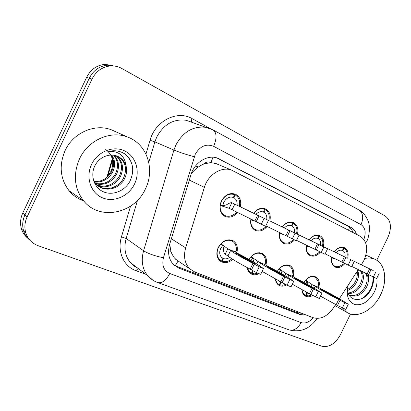 <?xml version="1.0" encoding="UTF-8"?>
<svg xmlns="http://www.w3.org/2000/svg" width="411" height="411" viewBox="0 0 411 411"><rect width="100%" height="100%" fill="white"/><g stroke="black" fill="none" stroke-linecap="round" stroke-linejoin="round"><path stroke-width="0.62" d="M286.616 284.972C283.585 286.534 280.872 286.534 278.483 284.977C276.675 283.647 275.653 281.643 275.416 278.961M256.664 263.929L257.805 261.566L265.069 264.658L264.386 264.103L265.773 263.292L265.167 258.617L263.872 255.873L262.074 254.198C258.478 252.292 254.805 253.13 251.054 256.711L260.692 263.225C264.119 265.768 271.728 270.125 283.508 276.3L280.821 281.854L262.12 271.394M259.043 273.654C255.781 275.252 252.868 275.17 250.304 273.418C248.547 272.077 247.499 270.13 247.16 267.582M232.78 259.341C228.357 263.097 224.144 263.657 220.142 261.016C216.535 257.661 215.909 253.145 218.246 247.473C222.526 240.466 227.622 238.313 233.535 241.01C237.044 243.677 238.133 247.612 236.803 252.816M312.714 295.463C309.796 297.122 307.187 297.23 304.875 295.792C303.051 294.487 302.064 292.442 301.926 289.668M320.462 252.113C317.009 255.919 313.485 257.039 309.889 255.478C306.755 253.505 305.63 250.104 306.508 245.28M294.482 239.906C290.86 243.826 287.13 244.935 283.292 243.235C279.989 241.144 278.761 237.615 279.598 232.657M267.114 226.466C263.266 230.843 259.192 232.076 254.897 230.165C251.414 227.941 250.073 224.278 250.869 219.186M237.496 212.559C233.433 217.075 229.097 218.277 224.498 216.165C219.793 212.78 218.739 207.755 221.334 201.092C225.053 194.711 229.764 192.415 235.472 194.203C239.89 196.643 241.519 200.84 240.363 206.795M344.891 263.559C341.587 267.273 338.238 268.409 334.852 266.965C331.883 265.1 330.855 261.822 331.759 257.127M361.351 264.797L363.971 260.369C368.503 249.297 367.264 241.267 360.262 236.279L231.48 170.077C221.498 166.239 208.023 174.649 204.375 187.339L185.664 247.864C183.321 256.51 184.709 263.518 189.836 268.876L194.912 272.103L313.223 317.724C320.565 319.701 327.264 316.475 333.331 308.045L335.653 304.459M203.676 164.03L210.951 162.515C208.444 161.4 206.019 161.903 203.676 164.03L200.327 165.684L196.617 168.222L193.376 171.289L191.094 174.269M169.738 244.088L170.868 251.327L171.921 253.977L174.408 257.959L177.994 261.16L175.148 265.814M217.763 164.308L215.934 163.542L211.249 162.669M339.363 298.73L358.233 269.611M277.297 271.281C281.222 265.521 285.563 263.687 290.31 265.778C293.505 268.095 294.461 271.728 293.161 276.685M248.938 259.413C253.068 253.325 257.702 251.45 262.835 253.787C266.194 256.269 267.217 260.05 265.902 265.136M303.873 282.429C307.623 276.952 311.697 275.154 316.105 277.04C319.147 279.213 320.025 282.706 318.746 287.53M309.046 239.741C312.437 235.585 316.013 234.193 319.784 235.554C323.339 237.594 324.531 241.257 323.354 246.538M282.218 226.898C285.743 222.628 289.508 221.221 293.516 222.67C297.323 224.832 298.643 228.66 297.472 234.142M253.572 213.181C257.235 208.793 261.206 207.375 265.475 208.916C269.57 211.213 271.034 215.215 269.868 220.923M334.225 251.794C337.488 247.751 340.894 246.369 344.444 247.648C347.773 249.58 348.847 253.094 347.67 258.19M350.511 314.019L340.303 334.934C335.186 343.909 328.99 347.66 321.726 346.185L38.161 245.706C32.058 243.42 27.948 239.192 25.836 233.022C24.234 227.689 24.665 222.305 27.131 216.874L91.972 79.159L89.269 78.265C93.23 70.528 99.226 66.166 107.256 65.169L115.84 66.269L107.256 65.169C99.226 66.166 93.23 70.528 89.269 78.265L24.927 214.958L89.269 78.265L86.603 77.381C90.538 69.706 96.493 65.375 104.481 64.388L113.01 65.483M30.054 240.363C27.013 237.902 24.881 234.779 23.653 231.003C22.055 225.701 22.477 220.353 24.927 214.958C22.477 220.353 22.055 225.701 23.653 231.003C24.881 234.779 27.013 237.902 30.054 240.363M27.866 238.313C24.845 235.863 22.723 232.76 21.5 229.009C19.908 223.743 20.324 218.431 22.754 213.078L86.603 77.381M356.512 234.342C355.423 231.121 353.573 228.804 350.958 227.396L217.167 157.988C207.298 154.49 194.393 162.622 190.915 174.845L169.63 244.437C167.411 252.673 168.736 259.423 173.596 264.689L178.965 268.178L299.989 314.559L306.313 315.062M216.751 157.865L347.578 225.937C350.1 227.288 351.919 229.492 353.023 232.549M91.972 79.159C95.963 71.365 101.995 66.967 110.071 65.96C114.243 65.621 118.152 66.459 121.805 68.478L385.169 215.981C391.015 220.466 391.966 227.519 388.02 237.132L376.738 260.261M301.761 313.305L296.87 312.617L174.392 265.434M331.79 257.142L331.662 257.825C331.153 261.822 332.18 264.597 334.749 266.158L336.856 266.754L339.183 266.482L344.588 263.41M346.797 257.769C347.793 253.325 346.899 250.15 344.115 248.254L343.545 247.987C340.318 246.919 337.215 248.193 334.246 251.804M336.085 252.693C338.176 250.458 340.298 249.708 342.445 250.438L343.55 247.977L341.762 247.134M344.115 248.254L342.861 250.638C344.737 251.861 345.451 253.952 345.004 256.911M332.972 257.723L331.662 257.825L335.777 259.1M342.861 250.638L342.389 250.417M342.152 255.627L341.752 255.437M379.148 273.433L376.646 278.55L351.821 266.451M350.095 259.377L370.799 269.4L350.095 259.377M367.136 273.962L369.628 268.851M373.368 277.009L375.88 271.866M368.564 274.671L371.066 269.544M305.656 283.395L306.883 281.74L305.64 280.066L312.17 284.705L318.556 287.423L317.754 286.755L318.71 285.979L318.124 281.345L315.36 277.415C312.221 275.853 308.985 276.737 305.64 280.066L303.899 282.439M302.1 289.76C302.337 292.123 303.251 293.86 304.839 294.98L305.522 295.37L306.791 292.956L305.075 291.368M308.831 293.362L307.233 293.135L305.918 292.375M307.233 293.135L306.123 295.617L308.831 295.874L311.702 294.939M306.123 295.617L305.563 295.293M306.791 292.956L306.293 292.668M306.883 281.74L307.49 282.434M307.685 282.968L307.957 284.659M311.281 286.534L312.17 284.705L315.16 286.375C319.306 289.159 327.146 293.541 338.669 299.527L344.844 302.768L348.297 304.217L345.132 302.244C340.282 299.095 332.422 294.713 321.556 289.097L318.556 287.423M340.077 299.866C335.926 297.179 329.257 293.454 320.077 288.697C323.781 291.137 330.449 294.857 340.077 299.866M320.467 296.167L337.529 305.501L345.764 309.411L348.297 304.217M315.16 286.375L314.245 288.26M338.669 299.527L336.147 304.715M340.061 300.302L337.529 305.501M344.844 302.768L342.301 307.983M306.575 245.31L306.452 245.984C305.974 250.109 307.089 252.996 309.802 254.656C311.574 255.555 313.516 255.555 315.638 254.661L320.066 251.917M322.455 246.112C323.452 241.509 322.46 238.205 319.491 236.202L318.885 235.919C315.458 234.763 312.196 236.053 309.103 239.767M311.06 240.712C313.239 238.416 315.473 237.661 317.76 238.447L318.89 235.909L316.948 234.994M319.491 236.202L318.196 238.663C320.195 239.952 320.981 242.13 320.549 245.197M307.762 245.896L306.452 245.984L310.5 247.237M318.196 238.663L317.693 238.421M317.189 243.682L316.778 243.482M354.231 261.504L351.652 266.796L325.127 253.849M325.286 247.494L345.821 257.44L325.286 247.494M341.854 262.069L344.428 256.783M348.153 265.152L350.742 259.834M343.277 262.773L345.857 257.471M279.706 232.708L279.598 233.366C279.146 237.625 280.359 240.635 283.23 242.398C285.229 243.425 287.402 243.41 289.76 242.362L293.968 239.664M296.547 233.7C297.538 228.932 296.444 225.49 293.269 223.363L292.622 223.065M284.402 227.951C286.678 225.588 289.031 224.832 291.466 225.68L292.627 223.05C288.974 221.822 285.537 223.116 282.311 226.939M293.269 223.363L291.933 225.906C294.071 227.278 294.928 229.549 294.517 232.729M280.903 233.294L279.598 233.366L283.559 234.599M292.627 223.05L290.515 222.063M291.933 225.906L291.389 225.649M290.587 230.956L327.598 248.753L290.161 230.746M327.598 248.753L324.937 254.229L296.526 240.337M298.843 234.825L319.131 244.658L298.843 234.825M314.841 249.359L317.492 243.887M321.191 252.467L323.863 246.965M316.244 250.058L318.905 244.571M251.023 219.258L250.921 219.895C250.51 224.288 251.82 227.427 254.861 229.312C257.127 230.484 259.567 230.453 262.192 229.22M268.917 220.466C269.899 215.518 268.686 211.922 265.285 209.667L264.597 209.348M255.935 214.331C258.319 211.896 260.81 211.136 263.41 212.05L264.602 209.333C260.708 208.002 257.075 209.307 253.705 213.247M265.285 209.667L263.908 212.297C266.194 213.751 267.14 216.124 266.749 219.428M252.21 219.844L250.921 219.895L254.774 221.097M264.602 209.333L262.3 208.259M263.908 212.297L263.323 212.014M262.182 217.362L261.735 217.147M262.197 229.23L266.128 226.867L266.076 225.937M299.064 235.092L296.316 240.769L265.819 225.809M270.597 221.298L290.562 230.977L270.597 221.298M285.897 235.744L288.64 230.068M292.303 238.878L295.062 233.171M287.284 236.428L290.027 230.746M224.365 205.582L222.865 205.408L223.795 202.253C226.297 197.927 229.497 196.335 233.402 197.475L234.63 194.665C229.312 193.083 224.94 195.251 221.508 201.164L220.239 205.485C219.87 210.006 221.288 213.283 224.493 215.302C227.078 216.659 229.836 216.612 232.765 215.153M239.387 206.322C240.353 201.179 239.012 197.414 235.364 195.02L234.624 194.675M235.364 195.02L233.936 197.737C236.392 199.284 237.43 201.775 237.065 205.207M222.865 205.408L220.239 205.485L229.143 208.305L231.83 202.7C230.586 202.587 228.886 203.25 226.728 204.693L225.701 205.176M234.63 194.665L232.117 193.489M233.936 197.737L233.299 197.434M232.77 215.159L236.407 212.934L236.181 211.891M231.83 202.7L268.419 220.419L231.845 202.71M268.419 220.419L265.578 226.312L229.143 208.305M240.358 206.815L259.896 216.294L240.358 206.815M232.025 209.738L234.727 204.108M254.82 221.118L257.651 215.236M261.257 224.278L264.114 218.354M256.171 221.796L259.012 215.893M292.288 276.166L292.437 275.586M279.218 272.344L280.569 270.515L279.223 268.763L285.861 273.51L292.668 276.408L291.923 275.791L293.079 274.995L292.421 270.14L291.204 267.664L289.555 266.169C286.2 264.453 282.758 265.316 279.223 268.763L277.353 271.311M275.647 279.09C275.976 281.34 276.916 283.03 278.473 284.155L279.321 284.653L280.631 282.157L279.12 280.954M282.038 282.568L279.634 281.489M281.098 282.347L279.958 284.91L282.681 285.224L285.553 284.417M279.958 284.91L279.367 284.561M280.631 282.157L280.03 281.802M280.569 270.515L281.052 271.008M281.412 272.015L281.633 273.7M284.869 275.57L285.861 273.51L288.81 275.175C292.627 277.846 300.364 282.223 312.021 288.306L321.936 293.141L318.926 291.209C314.379 288.152 306.616 283.775 295.627 278.072L292.668 276.408M313.675 288.738C309.781 286.128 303.195 282.408 293.916 277.584C297.348 279.937 303.935 283.652 313.675 288.738M292.319 284.212L310.783 294.456L319.326 298.509L321.936 293.141M288.81 275.175L287.767 277.327M312.021 288.306L309.416 293.67M313.393 289.082L310.783 294.456M318.248 291.589L315.627 296.983M264.997 264.617L265.223 263.728M251.013 260.584L252.503 258.55L251.054 256.711L249.03 259.469M247.468 267.751L248.712 270.88L251.393 273.223L252.744 270.644L252.292 270.397M253.227 270.89L252.071 273.5L254.861 273.86L257.795 273.14M252.071 273.5L251.445 273.125M252.503 258.55L252.883 258.894M253.366 260.261L253.561 262.059M283.508 276.3L293.737 281.288L290.901 279.408C286.719 276.464 279.079 272.103 267.977 266.318L265.069 264.658M285.434 276.839C281.848 274.322 275.37 270.618 266.004 265.722C269.123 267.972 275.596 271.676 285.434 276.839M280.821 281.854L287.073 285.213L291.039 286.847L293.737 281.288M260.692 263.225L259.475 265.753M284.859 277.071L282.167 282.64M289.781 279.624L287.073 285.213M235.873 252.282L236.145 251.121M236.176 246.852C235.698 244.468 234.563 242.665 232.76 241.442C228.886 239.3 224.951 240.096 220.948 243.831L218.421 247.479C216.227 252.806 216.828 257.039 220.214 260.184L221.56 261.016L222.957 258.355L222.032 257.784C219.505 255.488 219.053 252.369 220.671 248.429L222.521 245.757L222.793 245.989M229.759 257.337C227.658 258.817 225.567 259.228 223.492 258.57L221.627 257.44M223.379 247.669L223.517 249.061C223.45 251.409 224 253.15 225.171 254.291L227.807 248.799L220.948 243.831L222.521 245.757M223.492 258.57L222.289 261.314C225.567 262.295 228.757 261.442 231.871 258.76M222.289 261.314L221.621 260.903M222.957 258.355L222.063 257.81M236.186 246.847L236.618 250.802L234.969 251.614L235.58 252.107L227.807 248.799L230.628 250.443C233.602 252.832 241.036 257.158 252.929 263.42L259.238 266.785L263.487 268.573L260.867 266.76C257.111 263.954 249.626 259.618 238.421 253.757L235.58 252.107M255.164 264.083C251.938 261.684 245.603 258.005 236.155 253.042C238.904 255.169 245.244 258.848 255.164 264.083M225.171 254.291L227.977 255.961C230.895 258.452 238.288 262.86 250.155 269.179L256.438 272.58L260.702 274.337L263.487 268.573M230.628 250.443L227.977 255.961M252.929 263.42L250.155 269.179M254.255 264.191L251.47 269.965M259.238 266.785L256.438 272.58M364.814 258.468C368.564 257.676 371.976 257.964 375.043 259.346C385.369 263.739 387.768 280.713 380.601 294.841C373.44 310.156 356.81 319.116 346.863 312.365L342.486 308.06M349.376 294.995C355.268 296.66 360.411 294.106 364.814 287.33C367.973 280.975 367.943 276.125 364.721 272.786M349.776 295.247C355.864 297.631 361.29 295.206 366.067 287.977C367.799 284.88 368.585 281.792 368.415 278.725L368.446 274.61M348.271 293.002C352.936 292.483 356.799 289.74 359.866 284.772C362.533 279.634 362.898 275.293 360.961 271.753M348.482 293.66C353.501 293.582 357.704 290.834 361.094 285.409C363.946 279.819 364.172 275.267 361.778 271.763M347.747 289.252C350.804 287.69 353.219 285.357 354.996 282.254C356.779 279.043 357.519 275.873 357.216 272.755M347.804 290.382C351.323 288.959 354.123 286.462 356.203 282.881C358.233 279.177 358.916 275.658 358.248 272.318M349.407 283.236L351.97 279.275M376.851 278.129C377.437 282.619 376.594 287.248 374.329 292.01C369.119 301.304 362.718 305.517 355.135 304.638C348.127 301.987 345.821 295.468 348.209 285.085M348.174 285.193C344.269 301.684 363.247 304.721 370.527 290.166C373.018 285.619 373.959 281.232 373.342 276.999M356.568 272.18L359.389 270.176M368.266 268.147L373.178 270.525M355.597 273.675L356.322 273.233C358.669 271.887 360.899 271.46 363.011 271.948M365.477 273.156C367.054 274.435 368.035 276.295 368.415 278.725M363.052 297.954C370.332 292.062 373.62 285.008 372.921 276.793M79.446 159.006C88.016 140.002 110.878 130.107 127.811 137.14C147.189 144.189 155.183 169.44 145.468 188.783C134.731 213.622 99.421 221.406 83.335 200.465C74.278 188.269 72.983 174.449 79.446 159.006M83.736 200.953C77.936 198.934 73.035 195.513 69.033 190.694C60.176 178.883 58.84 165.566 65.025 150.755C73.22 132.532 95.331 123.136 111.833 129.989L114.977 131.397M98.794 186.455C107.204 191.505 118.938 187.133 123.434 178.338C127.374 169.065 125.689 161.836 118.373 156.658L118.127 156.519M93.677 180.979L96.898 184.981C105.103 192.769 119.411 188.988 124.451 178.903C126.588 174.757 127.138 170.467 126.1 166.039C124.739 155.641 118.825 150.796 108.35 151.505C113.6 150.149 118.512 150.621 123.095 152.918L122.55 152.645M97.006 185.078C106.475 187.786 113.939 184.791 119.406 176.093C123.028 167.852 121.877 161.045 115.948 155.671M97.433 185.443C105.606 189.276 116.236 184.816 120.402 176.648C124.122 168.12 122.822 161.189 116.503 155.851M95.419 183.455C104.034 184.858 110.713 181.667 115.46 173.894C118.707 166.779 118.101 160.537 113.647 155.173M95.799 183.881C104.635 185.592 111.515 182.443 116.436 174.439C119.781 167.046 119.046 160.65 114.232 155.266M94.037 181.575C101.676 181.862 107.528 178.585 111.592 171.741C114.433 165.767 114.304 160.192 111.201 155.029M94.366 182.068C102.257 182.618 108.319 179.355 112.552 172.276C115.496 166.008 115.255 160.259 111.828 155.029M134.587 183.876C128.859 196.145 114.027 202.767 102.431 197.804C90.749 193.031 85.39 177.311 91.561 164.472C97.561 151.556 113.333 145.299 124.656 150.904C136.072 156.324 140.485 171.68 134.587 183.876M126.1 166.039C124.846 162.026 122.457 158.995 118.933 156.94C114.551 154.603 109.891 154.418 104.964 156.386C100.587 158.143 97.243 161.235 94.931 165.669C89.85 175.6 94.309 188.161 103.711 191.927C113.035 195.821 124.739 190.838 129.799 181.544C134.9 170.431 133.241 161.225 124.821 153.92L123.095 152.918M105.725 149.47C112.676 154.962 114.448 162.222 111.052 171.253L106.182 178.071M129.681 159.149C127.955 156.427 125.607 154.274 122.642 152.692M195.477 166.065L198.405 166.902M348.549 230.242L349.494 227.226M297.287 312.766L297.985 311.846M168.556 250.761L170.868 251.327M210.951 162.515L213.037 157.238M171.356 238.796L185.664 247.864M189.307 180.09L204.375 187.339M112.491 159.894L107.667 176.53M22.754 213.078L27.131 216.874M347.578 225.937L350.958 227.396M363.869 239.377C366.252 232.539 365.302 227.622 361.028 224.622L213.628 146.331C206.214 143.444 200.095 146.08 195.271 154.243L163.45 257.738C161.677 265.383 163.789 270.633 169.784 273.485L301.088 322.599C305.306 323.806 309.349 322.183 313.223 317.724M366.442 242.022C370.326 234.856 369.448 224.252 368.847 223.656C369.093 222.716 365.492 213.098 358.901 209.939C363.083 212.97 363.792 217.861 361.028 224.622M152.913 280.199L147.508 275.534C142.257 268.732 140.952 260.476 143.593 250.767L173.915 150.066L175.867 145.011C183.239 131.648 193.345 125.771 206.183 127.364L210.478 128.679M191.906 122.319L186.091 120.264C173.576 118.661 163.794 124.25 156.735 137.033L154.88 141.882L173.915 150.066C179.16 152.193 185.947 154.433 194.285 156.776M145.967 154.068L150.046 140.29C155.301 120.803 177.429 109.819 192.045 118.604L210.211 128.571M145.864 274.291L135.979 270.69C123.701 266.523 116.935 251.429 121.466 236.844L130.554 206.142M163.45 257.738C155.081 256.089 148.463 253.762 143.593 250.767L126.182 238.493C123.69 247.818 125.021 255.786 130.174 262.398L133.642 265.722L137.757 268.147M150.046 140.29L154.88 141.882L148.787 162.386M137.531 200.28L126.182 238.493L121.466 236.844M138.194 268.475L135.979 270.69M192.045 118.604C191.29 120.346 191.259 121.589 191.952 122.334M169.784 273.485C166.075 280.43 162.083 283.467 157.803 282.593L289.2 329.899C300.42 332.74 309.709 328.944 317.066 318.515L317.164 318.443M301.088 322.599C297.78 328.548 293.819 330.983 289.2 329.899M358.901 209.939L213.139 129.948C216.823 132.845 216.987 138.307 213.628 146.331M134.875 265.958L134.567 266.39M296.87 312.617L299.989 314.559M176.155 266.241L178.965 268.178M216.946 157.922L219.669 159.031M175.723 259.372L189.836 268.876M215.934 163.542L231.48 170.077M316.105 277.04L315.699 276.819M233.535 241.01L232.616 240.497M262.835 253.787L262.151 253.412M290.31 265.778L289.786 265.491M106.85 177.413L112.249 158.8M104.481 64.388L110.071 65.96M21.5 229.009L25.836 233.022M213.139 129.948L191.839 122.298M157.803 282.593C153.786 281.139 150.354 278.786 147.508 275.534L130.174 262.398L133.59 265.696L137.664 268.075M334.749 266.158L332.864 265.203M314.97 277.204L313.156 276.218M304.839 294.98L303.159 293.999M318.71 285.979L317.739 287.078M307.181 281.972L307.002 281.638C307.371 281.812 307.675 282.717 307.921 284.35M309.802 254.656L307.782 253.628M283.23 242.398L281.067 241.293M254.861 229.312L252.549 228.12M266.081 226.389L266.087 225.942M224.493 215.302L222.032 214.028M226.728 204.693L223.553 205.608M236.335 212.492L236.31 211.958M232.087 209.774L234.794 204.139M289.056 265.891L287.135 264.838M278.458 284.145L276.721 283.117M293.079 274.995L291.99 276.12M280.821 270.705L280.549 270.253C280.831 270.186 281.181 271.219 281.602 273.341M261.422 253.834L259.398 252.714M250.314 272.575L248.516 271.491M265.773 263.292L264.55 264.443M252.708 258.699L252.318 258.098C252.693 257.959 253.094 259.125 253.525 261.601M231.886 240.949L229.77 239.762M220.193 260.173L218.354 259.043M222.68 245.876L222.135 245.095C222.86 245.829 223.322 247.15 223.517 249.061M375.043 259.346L365.918 255.097M346.863 312.365L334.95 305.543M127.811 137.14L111.833 129.989M118.933 156.94L118.373 156.658M83.335 200.465L69.033 190.694"/></g></svg>
